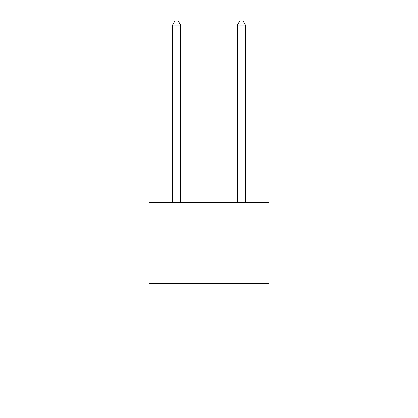<?xml version="1.0" encoding="UTF-8"?>
<svg xmlns="http://www.w3.org/2000/svg" width="418" height="418" viewBox="0 0 418 418"><rect width="100%" height="100%" fill="white"/><g stroke="black" fill="none" stroke-linecap="round" stroke-linejoin="round"><path stroke-width="0.63" d="M268.988 283.613L268.988 397.1L149.012 397.1L149.012 202.547L268.988 202.547L268.988 283.613L149.012 283.613M180.628 202.547L180.628 25.117L172.519 25.117L172.519 202.547M172.519 25.117L174.954 20.9L178.193 20.9L180.628 25.117M245.481 202.547L245.481 25.117L237.372 25.117L237.372 202.547M237.372 25.117L239.807 20.9L243.046 20.9L245.481 25.117"/></g></svg>
